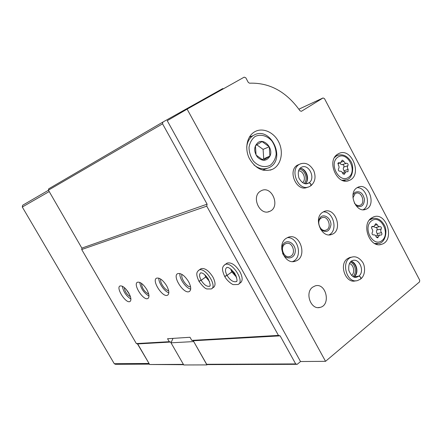 <?xml version="1.0" encoding="UTF-8"?>
<svg xmlns="http://www.w3.org/2000/svg" width="442" height="442" viewBox="0 0 442 442"><rect width="100%" height="100%" fill="white"/><g stroke="black" fill="none" stroke-linecap="round" stroke-linejoin="round"><path stroke-width="0.66" d="M183.585 364.689L149.65 364.512L137.694 343.92L136.351 343.589L81.704 249.52L81.963 248.316L48.405 190.159L48.708 188.828L162.91 122.047L222.619 88.627L223.619 88.676M300.566 361.528L297.201 364.313L208.011 364.606L206.679 364.285L295.692 363.932L280.123 335.854L193.264 340.771L206.679 364.285M183.408 364.379L149.65 364.512M297.201 364.313L295.692 363.932M171.065 342.71L170.684 342.047L137.694 343.92M170.684 342.047L169.258 341.694L136.351 343.589M280.123 335.854L278.443 335.395L191.784 340.395L193.264 340.771M128.782 293.035C125.473 287.886 122.556 285.526 120.025 285.968C115.577 287.643 125.904 303.881 129.92 301.532C131.528 300.317 131.147 297.488 128.782 293.035M146.832 289.593C143.357 284.184 140.236 281.731 137.473 282.234C132.611 284.09 143.435 301.068 147.849 298.516C149.617 297.212 149.28 294.239 146.832 289.593M166.667 285.808C163.01 280.112 159.656 277.554 156.617 278.145C151.28 280.2 162.667 297.985 167.535 295.201C169.485 293.797 169.198 290.665 166.667 285.808M188.568 281.631C184.701 275.615 181.087 272.946 177.734 273.631C171.839 275.924 183.85 294.593 189.248 291.543C191.408 290.024 191.182 286.72 188.568 281.631M213.32 287.488C215.729 285.841 215.574 282.344 212.867 277.001C208.768 270.626 204.856 267.835 201.127 268.631L198.32 270.581M240.161 282.963C242.851 281.167 242.796 277.454 239.984 271.83C235.63 265.056 231.365 262.134 227.199 263.062L226.359 263.647M191.784 340.395L189.999 337.274L167.551 338.727L169.258 341.694M278.443 335.395L206.74 206.154L81.704 249.52M149.341 363.976L137.451 343.859M81.963 248.316L48.835 190.9M149.429 364.131L115.428 364.296L114.257 363.7L22.299 207.027L22.658 205.243L48.46 190.259L22.658 205.243M206.74 206.154L207.099 204.16L82.019 248.045M207.099 204.16L162.557 123.837L48.405 190.159M162.557 123.837L162.91 122.047M182.038 274.465C180.275 277.803 186.822 287.267 190.568 286.803M179.927 273.532C179.087 278.377 185.861 288.178 190.701 289.112M160.744 279.117C159.568 282.311 165.209 290.593 168.617 290.654M158.855 278.162C158.363 282.681 164.43 291.576 168.822 292.77M141.457 283.344C141.97 288.228 144.39 291.814 148.722 294.112M139.744 282.372C140.722 288.355 143.805 292.924 148.982 296.074M126.058 289.256L129.534 294.455M124.301 287.538C124.859 291.604 126.909 294.67 130.451 296.737M122.329 286.223C123.384 291.714 126.241 295.996 130.909 299.068M193.613 341.583L171.015 342.821L183.745 364.97L206.922 364.91L193.662 341.467M206.922 364.91L207.48 364.479M171.015 342.821L172.999 338.373M325.544 361.324L300.527 361.528L167.242 120.694L187.11 109.13L244.199 77.146L245.824 77.831L248.277 82.405L249.531 83.195C269.581 82.499 286.405 91.698 300.002 110.804L301.4 111.301L323.041 97.964L324.478 98.616L419.712 280.178L419.519 281.919L325.544 361.324L187.11 109.13M298.914 109.235L299.488 108.903M254.393 131.965L254.835 131.705C262.891 127.125 274.3 132.379 279.001 142.584C283.836 152.717 280.869 165.341 272.565 169.275C263.299 172.468 255.548 168.844 249.305 158.402C244.47 148.667 246.885 136.44 254.393 131.965M356.727 187.922L358.208 187.11C368.877 182.292 376.822 205.828 365.716 209.32C356.213 213.48 347.804 193.535 356.727 187.922M337.583 154.225L338.81 153.534C351.766 146.91 362.805 175.491 349.235 180.424C337.379 186.22 326.119 161.015 337.583 154.225M371.28 218.133L373.595 216.884C386.767 211.619 395.225 240.724 381.562 244.304C370.186 248.658 360.865 225.011 371.28 218.133M307.803 187.132L307.334 187.281C296.98 192.48 287.167 171.12 297.245 165.242L300.096 164.015C288.731 168.678 298.223 192.126 309.234 186.679L310.555 185.977C311.284 184.43 310.732 183.397 308.892 182.877L306.096 183.789M322.478 212.392L324.201 211.458C335.611 206.513 343.495 230.912 331.638 234.448C321.583 238.641 313.107 218.298 322.478 212.392M355.849 280.775L355.583 280.814C345.887 284.107 338.583 264.714 347.307 258.774L349.733 257.509L351.407 257.211M260.415 191.198L261.449 190.624C272.123 185.209 280.803 207.27 269.642 211.392C259.857 216.149 250.957 196.74 260.415 191.198M286.09 238.393L288.107 237.321C300.345 232.277 308.068 257.625 295.378 261.167C284.725 265.349 276.239 244.614 286.09 238.393M312.632 287.178L315.174 285.891C326.108 282.344 331.262 305.162 320.019 307.405C310.93 310.234 304.521 292.726 312.632 287.178M287.361 237.636C298.416 236.818 303.041 257.763 292.626 261.559M281.703 249.227C281.753 246.387 282.731 244.233 284.637 242.768C289.455 239.139 296.538 245.708 295.123 252.426C293.985 259.266 285.46 259.935 282.598 253.31M284.836 244.172L285.985 243.57C292.61 240.884 296.775 254.548 289.93 256.504C284.129 258.819 279.482 247.586 284.836 244.172M350.346 262.123C355.528 263.73 357.224 273.327 352.871 276.482M349.44 263.526C353.849 264.708 355.296 272.929 351.534 275.438M323.246 211.906C333.45 211.149 338.379 230.79 328.997 234.857M318.389 220.552L320.831 216.812C324.914 213.735 331.146 218.713 330.953 224.829C329.511 231.674 326.063 233.216 320.621 229.459M320.98 218.199L321.958 217.674C328.141 215.039 332.401 228.199 325.997 230.144C320.522 232.464 315.886 221.442 320.98 218.199M299.333 169.209C305.079 169.662 308.411 179.574 304.135 183.458M298.571 170.778C303.532 170.827 306.488 179.596 302.582 182.679M372.833 226.409L372.208 226.381C371.374 226.939 371.286 227.746 371.943 228.801C372.855 230.044 372.954 231.265 372.247 232.47C371.761 233.956 372.181 234.774 373.507 234.934L373.606 234.901C374.788 234.685 375.645 235.321 376.164 236.807L377.623 237.89L379.59 235.022L381.236 235.094C382.076 234.547 382.17 233.741 381.518 232.68C380.612 231.448 380.507 230.232 381.208 229.039C381.684 227.558 381.264 226.746 379.949 226.591L379.877 226.613C378.7 226.834 377.849 226.199 377.319 224.713L375.844 223.624L373.915 226.453L371.832 226.63M339.218 162.717L338.45 162.706L338.279 165.059C339.213 166.341 339.312 167.568 338.566 168.733C338.058 170.22 338.5 171.06 339.892 171.242C341.141 171.032 342.042 171.7 342.594 173.242L344.219 174.352L345.948 171.7L347.981 171.739L348.169 169.38C347.241 168.109 347.141 166.894 347.876 165.733C348.373 164.258 347.937 163.429 346.567 163.242C345.324 163.441 344.428 162.772 343.876 161.236L342.241 160.126L340.55 162.733L337.997 163.131M339.904 162.96L340.799 164.225L342.058 164.695L346.567 163.242M344.495 172.17L344.064 170.722C343.141 169.457 343.042 168.247 343.777 167.098C344.274 165.634 343.837 164.811 342.473 164.623M373.446 226.558L375.606 227.553L379.579 226.68M377.523 235.448L377.23 233.58C376.33 232.354 376.23 231.149 376.927 229.962C377.413 228.685 377.076 227.862 375.91 227.486M357.092 187.679C366.534 187.043 371.606 205.486 363.153 209.729M352.992 194.828L354.898 192.369C359.727 190.557 362.932 192.916 364.517 199.441C363.993 205.873 361.142 207.944 355.965 205.652M352.948 197.889L355.009 193.751L355.854 193.287C361.639 190.712 365.932 203.419 359.932 205.342C357.86 205.961 356.003 205.193 354.362 203.038M249.901 136.291L251.039 136.479M264.421 169.408L263.73 170.363M258.134 142.435C264.482 137.992 273.659 148.689 269.952 156.12C266.675 161.247 262.504 161.59 257.448 157.159C253.559 151.291 253.791 146.385 258.134 142.435M255.443 145.689L256.067 155.076L263.322 160.264L269.885 156.087L269.25 146.783L262.062 141.578L255.443 145.689M262.139 159.556L269.885 156.087M263.714 158.556L263.095 149.363L269.25 146.783M263.095 149.363L256.791 144.821M351.103 261.366C356.937 263.973 358.423 273.173 354.003 276.858L358.81 276.117C360.661 276.692 361.296 277.642 360.716 278.963L360.716 278.963M354.191 276.819L358.777 276.145C360.6 276.764 361.18 277.758 360.517 279.123L357.622 280.526C346.324 284.217 340.252 259.99 351.749 257.145C355.545 256.023 359.086 257.603 362.374 261.885C365.186 265.349 365.865 274.769 360.921 278.797M306.057 183.789L308.93 182.855C310.803 183.325 311.417 184.314 310.77 185.833L310.66 185.878M232.47 271.377L227.061 275.427L224.74 276.51C227.282 281.377 232.884 284.841 233.359 284.615L238.028 284.504C245.371 281.775 231.674 260.741 225.039 264.57L224.144 265.222M230.575 268.846L231.846 271.963L232.409 271.272L231.652 269.714M231.846 271.963L227.033 275.383L224.63 276.316C221.017 268.139 222.646 266.625 225.039 264.57L227.199 263.062M208.513 279.421L206.408 276.449L201.154 280.305L199.005 281.322C202.392 286.04 205.022 288.582 206.884 288.957L211.259 288.952C217.84 286.532 204.961 266.614 199.044 270.068C196.778 272.034 195.452 273.532 198.9 281.145L201.127 280.261L205.779 277.012L204.751 274.747M114.257 363.7L148.838 363.473M22.299 207.027L49.051 191.646M299.328 108.981L323.008 97.986M369.308 220.116L373.125 218.298M370.286 218.994L371.877 218.619C376.976 217.436 381.098 219.569 384.253 225.017C387.424 229.713 386.181 241.89 379.098 243.459L374.551 243.454M371.529 220.856C380.545 213.972 390.927 233.746 381.943 240.603C372.987 247.774 362.318 227.652 371.529 220.856M334.561 157.507L336.169 156.098L338.357 155.065M335.55 156.081L337.301 155.462C342.439 153.75 346.843 155.556 350.506 160.882C354.025 164.888 353.611 177.894 346.749 179.822L342.003 180.237M337.903 157.12C347.302 150.678 357.909 170.894 348.556 177.303C339.224 184.032 328.318 163.457 337.903 157.12M342.992 173.982L344.848 173.386M341.252 162.137L343.876 161.236M343.777 167.098L347.876 165.733M344.064 170.722L348.169 169.38M376.352 237.255L378.341 236.846M375.026 225.221L377.319 224.713M376.927 229.962L381.208 229.039M377.23 233.58L381.518 232.68M246.713 147.147C247.271 141.86 249.459 137.987 253.266 135.523L249.277 137.274M253.708 135.263C270.637 125.263 286.836 159.811 269.012 167.667C263.985 169.872 258.962 168.96 253.946 164.943M254.968 136.567C260.393 133.827 267.04 135.572 271.858 140.921C274.576 144.993 276.018 149.446 276.178 154.269C275.471 158.882 273.543 162.512 270.41 165.164C265.067 168.032 258.343 166.441 253.404 161.054C250.608 156.921 249.139 152.396 249.001 147.479C249.769 142.799 251.758 139.164 254.968 136.567M353.136 256.868L349.733 257.509M354.224 276.791C359.048 273.349 356.943 262.675 351.186 261.305M358.81 276.117C364.976 271.719 359.6 257.984 352.688 260.498C349.655 261.36 348.362 264.659 348.81 270.405C351.202 275.974 353.882 278.211 356.86 277.123L358.777 276.145M301.184 163.601L300.096 164.015C305.472 162.032 310.035 164.253 313.781 170.667C316.102 176.977 315.146 181.999 310.919 185.723M305.289 183.739C310.24 179.679 306.466 168.457 300.079 168.28M308.93 182.855C316.047 178.491 308.87 163.358 301.505 167.253C298.394 168.75 297.532 172.347 298.919 178.049C301.836 182.982 304.864 184.756 308.008 183.369L308.892 182.877M231.873 272.007L236.625 277.272M227.061 275.427C230.122 280.195 233.138 282.267 236.116 281.642L236.746 281.189L236.116 281.642C235.663 281.283 239.26 283.328 234.658 273.211C227.238 264.747 226.895 268.233 226.884 267.465C224.978 268.775 225.028 271.41 227.033 275.383M205.801 277.051L209.502 281.499M201.154 280.305C204.033 284.797 206.806 286.775 209.469 286.239L209.956 285.902L209.469 286.239C208.972 285.952 212.049 287.969 208.221 278.924C203.11 271.581 200.795 273.184 200.784 272.808C199.082 274.007 199.198 276.493 201.127 280.261M189.861 291.112L189.248 291.543M168.043 294.847L167.535 295.201M148.28 298.223L147.849 298.516M130.285 301.289L129.92 301.532M299.361 108.959L323.041 97.964M320.019 307.405L318.107 307.599M295.378 261.167L293.377 261.548M289.93 256.504L288.858 256.719M269.642 211.392L268.084 211.851M331.638 234.448L330.003 234.812M325.997 230.144L325.119 230.354M381.562 244.304L379.783 244.647M377.49 243.769L375.915 244.078M349.235 180.424L347.699 180.894M345.362 180.253L343.633 180.789M342.456 172.828L345.948 171.7M337.832 163.662L340.296 162.822M375.722 235.824L379.59 235.022M373.241 234.978L373.606 234.901M371.617 226.961L373.612 226.519M365.716 209.32L364.368 209.663M359.932 205.342L359.208 205.53M272.565 169.275L270.217 170.153M267.007 168.43L262.587 170.104M305.212 183.728C309.831 180.187 305.853 168.413 300.024 168.341M309.234 186.679L310.555 185.977M241.072 282.3L238.94 283.847M232.481 271.399L236.15 275.968M214.066 286.957L212 288.427"/></g></svg>
